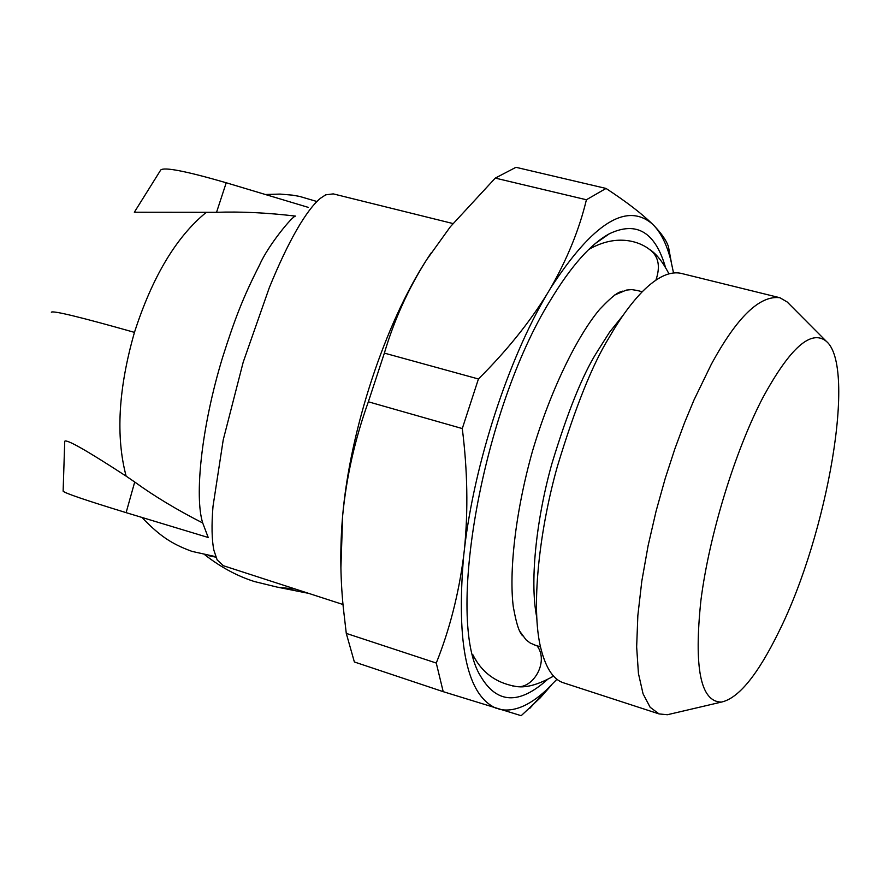 <?xml version="1.0" encoding="UTF-8"?>
<svg xmlns="http://www.w3.org/2000/svg" width="883" height="883" viewBox="0 0 883 883"><rect width="100%" height="100%" fill="white"/><g stroke="black" fill="none" stroke-linecap="round" stroke-linejoin="round"><path stroke-width="1.32" d="M452.935 223.542L333.255 193.885L325.661 194.845L320.374 198.333C313.432 204.094 305.518 214.635 296.666 229.955C287.77 245.474 278.653 264.723 269.304 287.692L243.178 362.251L223.211 439.944L213.002 506.367C211.467 525.087 211.765 539.734 213.907 550.297L217.163 559.954L223.465 565.749M202.715 522.979C177.053 509.899 154.382 496.246 134.713 482.008L126.114 512.648L208.211 537.493L202.715 522.979C194.426 496.963 201.147 427.692 222.582 357.438C234.9 318.642 243.013 297.505 259.613 264.878C268.222 245.121 293.178 215.088 295.606 216.114C267.085 212.737 240.739 211.467 216.545 212.306L134.337 212.229L160.75 169.966C164.337 166.887 186.147 171.147 226.225 182.759L216.545 212.306M126.114 512.648C85.728 500.275 64.735 493.122 63.123 491.18L64.735 441.246C66.446 438.95 86.909 450.584 126.137 476.147L134.713 482.008M142.141 517.504L145.022 520.672C159.293 534.767 170.099 543.486 192.008 551.389L215.684 556.665M316.544 201.401L299.469 196.379L292.284 195.132L280.132 194.083L265.364 194.503M308.123 207.328L226.225 182.759M295.551 589.116L277.45 587.173L254.47 581.566C237.262 576.091 220.783 567.217 205.022 554.954M340.904 567.879L342.681 515.374C350.22 429.259 384.966 324.017 426.71 259.657L431.036 253.035M671.323 262.284L668.42 246.523C666.411 240.606 661.731 233.774 654.38 226.037L652.493 224.127C641.786 213.609 626.29 201.71 606.025 188.443L515.97 167.306L495.275 178.101L450.319 226.788L426.71 259.657C408.365 288.598 394.248 319.756 384.37 353.112L368.354 401.798C354.988 438.994 346.434 476.853 342.681 515.374C340.01 546.025 340.198 576.643 343.255 607.25L346.279 633.398L354.37 661.974L443.2 691.665L521.191 715.694L540.186 697.89L551.511 685.053M495.275 178.101L586.411 199.757C579.336 229.293 567.383 258.774 550.551 288.211L547.317 293.62C529.325 322.748 506.356 351.202 478.431 378.984L384.37 353.112M368.354 401.798L462.284 428.564C467.537 470.297 468.255 510.495 464.436 549.149L463.63 556.213C458.663 594.27 449.546 629.877 436.268 663.045L346.279 633.398M606.025 188.443L586.411 199.757M652.493 224.127C626.731 201.743 592.758 223.112 550.551 288.211M673.519 272.935L670.925 260.673C667.095 245.518 661.588 233.973 654.38 226.037M478.431 378.984L462.284 428.564M547.317 293.62C508.288 359.304 474.348 463.465 464.436 549.149M436.268 663.045L443.2 691.665M463.63 556.213C456.125 645.186 467.14 695.947 496.665 708.486M498.983 709.204C513.166 712.46 528.895 706.124 546.18 690.208L556.974 679.226M547.261 679.678C519.105 704.855 496.941 703.795 480.794 676.51C445.065 621.146 482.295 409.469 550.418 300.275C571.058 266.114 590.705 243.94 609.369 233.763C636.533 220.827 655.23 232.019 665.473 267.317M534.866 645.054L530.175 643.001L526.036 639.811L519.381 630.749M614.656 295.01L626.356 290.099L631.72 289.591L637.283 290.496M623.199 315.165L609.524 332.24L596.478 352.847C582.35 375.496 567.504 412.372 551.963 463.454C537.537 514.359 529.182 578.884 536.676 616.974M826.267 341.257L787.228 302.019L779.943 297.748L682.217 273.642C670.683 270.529 657.36 276.567 642.261 291.743C630.716 303.719 619.634 319.039 609.016 337.725C592.659 363.962 575.418 406.931 557.316 466.632C540.528 526.125 530.981 601.191 539.888 644.237C544.789 666.444 552.626 679.292 563.398 682.78L659.082 713.928L667.371 714.733L721.477 702.073C738.663 698.276 757.868 674.667 779.082 631.257C827.757 533.542 856.742 366.511 826.267 341.257C811.08 329.105 789.921 347.935 762.813 397.736C734.899 451.301 709.27 534.966 700.947 600.076C693.74 668.023 700.583 702.018 721.477 702.073M779.943 297.748C759.722 295.054 736.819 317.284 711.245 364.425L693.994 399.988L684.568 422.659L674.866 448.851L665.219 478.454L656.113 511.047L648.1 545.727L641.809 581.146L637.846 615.528L636.654 646.908L638.431 673.453L643.056 693.795L650.142 707.272L659.082 713.928M126.137 476.147C115.618 436.445 118.399 388.52 134.459 332.372C152.317 276.931 176.225 236.942 206.181 212.428M134.459 332.372C80.618 317.129 52.925 310.408 51.357 312.207M475.86 659.921L473.321 656.643M590.429 247.88L594.866 246.258M655.903 280.143C660.672 266.191 658.508 255.927 649.38 249.348C640.749 242.505 617.945 232.626 588.707 249.514M512.57 685.925L514.844 686.246C531.974 690.914 549.778 662.206 536.963 645.727M222.891 565.562L343.001 604.502M208.631 555.661L215.893 557.206M277.45 587.173L308.675 593.376M670.892 260.562L668.42 246.523M546.113 690.274L529.701 708.442M609.369 233.763L595.407 243.454M522.515 635.782C520.087 632.581 517.383 629.149 513.299 606.875C508.994 572.758 515.01 513.354 532.449 451.246C550.749 389.569 577.305 336.081 599.524 309.514C614.987 293.233 618.917 292.163 622.581 291.158M472.813 654.656C481.489 672.129 495.495 682.658 514.844 686.246C524.932 688.387 537.846 684.998 553.575 676.069M668.961 273.807C662.559 261.556 656.036 253.41 649.38 249.348M636.875 290.397L642.25 291.743M540.44 646.842L533.928 644.756"/></g></svg>

